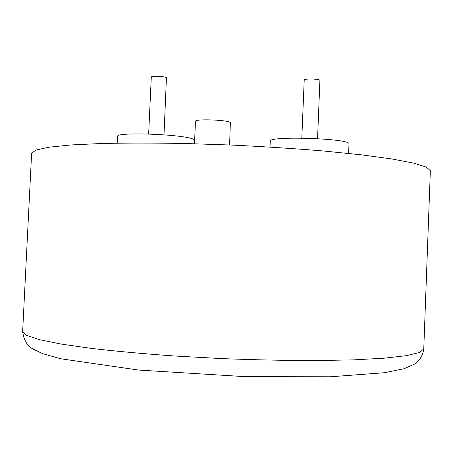 <?xml version="1.0" encoding="UTF-8"?>
<svg xmlns="http://www.w3.org/2000/svg" width="453" height="453" viewBox="0 0 453 453"><rect width="100%" height="100%" fill="white"/><g stroke="black" fill="none" stroke-linecap="round" stroke-linejoin="round"><path stroke-width="0.68" d="M430.35 170.707L426.347 167.1L413.623 163.125L391.822 158.952L361.234 154.807L322.949 150.934C294.161 148.573 263.754 146.613 231.726 145.068L184.518 143.488C154.003 142.944 126.449 142.938 101.863 143.482L71.03 144.949L48.952 147.202L35.929 150.051L31.625 153.301L22.65 331.466L26.614 335.373L39.366 339.637L61.257 344.093L92.016 348.487C116.614 351.318 144.241 353.833 174.903 356.024L222.406 358.623C254.677 359.869 285.356 360.526 314.439 360.588L353.176 359.892L384.201 358.193L406.403 355.662L419.472 352.525L423.765 348.98L430.35 170.707M117.293 143.137L117.61 136.404C115.238 131.506 188.159 134.547 193.81 139.586L194.456 140.39L194.303 143.737M270.011 147.055L270.26 141.194C267.717 135.719 350.067 138.408 348.986 143.816L348.623 153.403M194.479 143.743L195.481 121.33C194.552 118.658 228.323 119.886 230.367 122.604L229.597 144.977M148.652 133.986L151.291 77.163C150.934 75.657 165.005 76.195 166.444 77.74L164.003 134.79M301.817 138.091L304.212 80.085C303.855 78.397 319.767 78.788 319.909 80.47L317.553 138.635M423.765 348.98C422.632 357.377 417.36 362.474 414.761 363.98L404.076 368.719L384.648 372.694L330.713 376.766L245.209 376.658L138.533 370.044L60.577 358.742L42.673 353.668L32.565 348.821C27.072 345.724 23.766 339.937 22.65 331.466"/></g></svg>
